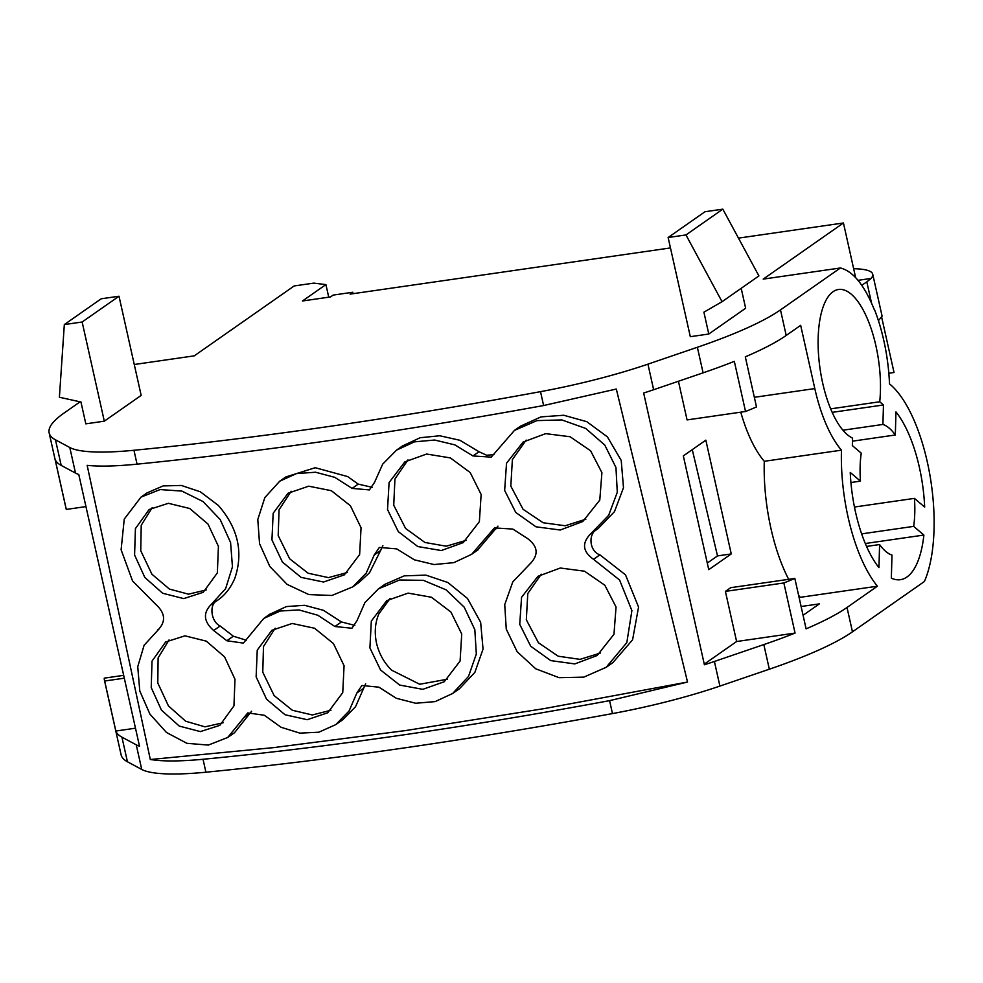 <?xml version="1.0" encoding="UTF-8"?>
<svg xmlns="http://www.w3.org/2000/svg" width="983" height="983" viewBox="0 0 983 983"><rect width="100%" height="100%" fill="white"/><g stroke="black" fill="none" stroke-linecap="round" stroke-linejoin="round"><path stroke-width="1.47" d="M853.649 268.715A90.743 16.146 167.4 0 1 868.063 270.534A90.755 16.146 167.4 0 1 872.72 274.196A90.755 16.146 167.4 0 1 871.012 278.521L866.809 281.888L871.577 303.206M872.72 274.196L882.095 316.145L878.433 320.667M888.829 373.245L894.026 372.496L881.763 317.656M861.735 285.291L866.809 281.888M738.479 238.119L843.439 222.981L763.213 279.111L840.391 267.978C853.011 271.148 864.266 284.923 874.157 309.326L874.342 309.203A98.103 38.288 -98.2 0 1 889.504 383.898A113.328 44.235 -98.2 0 1 889.566 383.948A113.328 44.235 -98.2 0 1 933.85 534.26A113.328 44.235 -98.2 0 1 924.401 581.494L852.458 631.823A226.864 40.352 167.4 0 1 769.333 669.202L719.9 686.085A151.247 26.897 167.4 0 1 612.47 713.584A1134.321 201.773 167.4 0 1 205.914 772.208A151.247 26.897 167.4 0 1 141.749 769.456L127.434 761.764A226.864 40.352 167.4 0 1 121.118 754.846L104.431 680.211A226.864 40.352 167.4 0 1 104.272 678.147L123.674 675.346M840.391 267.978L780.49 309.878A226.864 40.352 167.4 0 1 697.365 347.269L647.932 364.152A151.247 26.897 167.4 0 1 540.515 391.652A1134.321 201.773 167.4 0 1 133.958 450.275A151.247 26.897 167.4 0 1 69.793 447.511L55.466 439.819A226.864 40.352 167.4 0 1 49.15 432.901A226.864 40.352 167.4 0 1 63.821 413.216L80.115 401.814M798.589 595.256A111.915 43.682 81.8 0 0 800.236 597.32L877.414 586.2A111.915 43.682 -98.2 0 1 841.46 450.165A98.14 38.312 -98.2 0 1 814.809 388.58L800.666 325.336L786.203 335.449A226.864 40.352 167.4 0 1 745.298 356.829L756.505 406.962A226.864 40.352 167.4 0 1 745.532 411.484L734.326 361.351A226.864 40.352 167.4 0 1 703.091 372.84L653.646 389.723A151.247 26.897 167.4 0 1 643.656 393.028L704.406 664.766A151.247 26.897 167.4 0 0 714.395 661.461L763.828 644.578L769.333 669.202M877.414 586.2L847.014 607.469A226.864 40.352 167.4 0 1 806.097 628.837L794.829 578.434A226.864 40.352 167.4 0 1 783.856 582.956L795.063 633.089A226.864 40.352 167.4 0 1 763.828 644.578M895.968 411.926A90.854 35.462 -98.2 0 1 924.671 507.081L914.448 498.381A66.463 25.939 -98.2 0 1 913.674 526.372L923.885 535.059A90.854 35.462 -98.2 0 1 900.416 579.687A90.854 35.462 -98.2 0 1 891.348 578.151L891.986 555.088A66.463 25.939 -98.2 0 1 879.588 544.545L878.949 567.609A90.854 35.462 -98.2 0 1 850.246 472.454L860.457 481.142A66.463 25.939 -98.2 0 1 861.243 453.151L852.347 445.594L852.556 438.123A75.728 29.551 -98.2 0 1 818.925 359.311A75.728 29.551 -98.2 0 1 838.499 289.493A75.728 29.551 -98.2 0 1 869.857 325.004A75.728 29.551 -98.2 0 1 879.724 401.777L883.459 404.971L882.918 424.447A66.463 25.939 -98.2 0 1 895.316 434.99L895.968 411.926M540.515 391.652L543.611 405.537L616.316 389.035L687.535 682.042L616.316 389.035M150.313 759.515L87.155 465.34L150.313 759.515L273.372 747.658L405.426 730.59L273.372 747.658L150.313 759.515L155.83 760.24C167.86 761.432 183.588 761.112 203.026 759.269C264.918 753.347 330.055 745.458 398.434 735.603A1134.321 201.773 167.4 0 0 398.68 735.579C467.085 725.7 537.382 714.063 609.583 700.646L687.535 682.042L544.275 708.596L687.535 682.042M543.611 405.537C397.66 432.09 262.142 451.627 137.055 464.16C115.982 466.237 99.357 466.63 87.155 465.34M127.434 761.764L121.929 737.139L136.244 744.819A151.247 26.897 167.4 0 0 139.512 746.22L78.775 474.482A151.247 26.897 167.4 0 1 75.507 473.081L61.192 465.401A226.864 40.352 167.4 0 1 55.097 459.294L66.303 509.427A226.864 40.352 167.4 0 1 66.07 508.604L49.15 432.901M121.929 737.139A226.864 40.352 167.4 0 1 115.847 731.033L104.665 681.022A226.864 40.352 167.4 0 1 104.431 680.211M134.266 364.509L194.265 355.846L294.187 285.942L313.798 283.116L325.914 284.591L328.74 297.198M325.914 284.591L302.469 300.982L330.497 296.94L333.163 295.084L352.762 292.258L350.108 294.114L670.467 247.925M855.64 277.611L843.439 222.981M858.012 280.327L870.999 278.459M119.004 296.227L141.171 395.399L104.309 421.179L85.828 423.845L80.95 401.998L59.398 397.255L64.325 324.574L82.142 322.006L119.004 296.227L101.175 298.795L64.325 324.574M741.194 288.314L745.642 308.232L708.78 334.023L690.312 336.69L668.133 237.517L685.962 234.937L722.812 209.158L758.913 275.916L722.05 301.707L685.962 234.937M135.494 728.194L115.847 731.033M124.313 678.184L104.665 681.022M85.951 506.589L66.303 509.427M801.108 606.511L819.392 603.869L803.074 615.284M800.236 597.32L799.216 598.033M740.777 412.172A98.14 38.312 81.8 0 0 764.283 461.297A111.915 43.682 81.8 0 0 788.661 579.319M678.43 381.257L687.08 419.913L745.532 411.484M704.258 664.152L736.611 641.518L795.063 633.089M794.829 578.434L730.688 587.687L725.405 591.385L736.611 641.518M705.831 440.151L683.332 455.903L708.755 569.661L731.254 553.933L705.831 440.151M830.672 408.854L879.724 401.777M832.183 412.356L883.459 404.971M842.935 430.21L882.918 424.447M866.551 546.425L879.588 544.545M850.922 482.518L860.457 481.142M852.47 441.17L895.316 434.99M854.448 507.031L914.448 498.381M861.649 533.88L913.674 526.372M865.298 543.513L923.885 535.059M725.405 591.385L783.856 582.956M764.283 461.297L841.46 450.165M731.254 553.933L717.516 555.911L707.281 563.075M692.265 449.649L717.516 555.911M405.426 730.59L544.275 708.596L405.426 730.59M353.081 293.696L352.762 292.258M104.309 421.179L82.142 322.006M708.78 334.023L703.902 312.176L722.05 301.707M668.133 237.517L704.995 211.726L722.812 209.158M250.69 712.884L243.931 717.615L227.712 737.459L234.519 732.704L251.611 711.213M158.853 629.071L158.632 629.231C166.152 621.059 165.058 612.63 155.339 603.955L132.533 580.916L121.106 549.755L124.251 519.098L141.011 497.103L147.02 492.901L163.153 485.909L181.363 485.455L200.348 491.807L218.312 505.397C238.033 528.031 243.551 552.311 234.863 578.201C230.624 588.153 224.652 595.649 216.936 600.711C209.084 604.201 210.743 621.575 220.143 625.987L213.667 630.508C203.899 621.907 202.854 613.466 210.534 605.184L210.362 605.307M269.625 614.338L286.422 606.572L304.57 605.307L323.432 610.308L341.445 621.944L354.814 625.409M372.127 487.31L358.217 484.115L347.712 476.583L315.236 467.711L285.807 476.952L279.737 481.191L296.559 473.56L315.58 472.233L334.785 477.345L352.098 488.404L369.399 489.915L374.535 482.358L382.682 464.136L396.53 450.128L414.494 441.846L434.683 440.028L454.908 444.894L472.958 455.952L491.217 457.132L514.465 430.394L536.915 420.613L561.871 419.925L585.696 428.428L604.778 445.053L615.96 467.527L617.287 492.299L608.649 515.338L590.758 533.744C581.653 542.997 582.575 551.524 593.511 559.315L619.597 580.044L631.897 610.59L626.822 642.612L606.179 667.31L583.791 677.14L559.106 677.68L535.71 668.784L517.156 651.717L506.257 629.145L504.734 604.606L512.794 581.887L530.046 563.861C538.954 554.719 538.02 546.204 527.232 538.315L512.819 529.075L494.486 527.908L471.668 554.301L453.839 562.645L434.031 564.549L414.322 559.806L396.739 548.895L379.364 547.433L374.24 554.977L366.217 573.101L352.7 586.888L331.885 595.477L308.871 594.58L287.134 584.394L269.846 566.503L259.549 543.697L257.792 519.503L264.845 497.57L279.737 481.191M352.7 586.888L359.127 582.391L369.559 572.72L380.581 550.541L374.24 554.977M243.931 717.615L247.79 712.908L264.341 715.268L281.064 727.273L299.876 733.134L318.811 732.212L335.805 724.606L342.649 719.814L355.514 706.752L365.664 683.738M246.242 640.216L233.352 636.198L220.143 625.987M477.345 550.333L497.963 526.138M382.891 545.712L380.581 550.541M233.352 636.198L226.84 640.756L243.379 643.115L263.776 618.418L280.253 611.021L298.93 609.915L317.816 615.247L334.896 626.515L351.926 628.248L356.952 620.752L364.89 602.665L378.467 588.829L384.906 584.32L404.271 575.854L425.909 575.129L447.879 582.514L467.515 598.5L480.638 622.264L483.046 649.087L474.863 672.384L459.466 688.727L452.659 693.482L435.137 701.604L415.662 703.25L396.26 698.262L378.971 687.178L361.867 685.507L356.866 693.003L349.051 711.016L335.805 724.606M493.957 454.613L486.708 455.264L479.004 451.725L459.958 440.298L439.77 435.764L420.171 437.73L402.551 445.913L396.53 450.128M514.465 430.394L520.437 426.217L540.994 416.89L563.763 415.256L586.79 421.682L607.408 436.87L621.219 460.437L623.492 487.74L614.461 511.651L598.008 528.682L591.705 533.093M606.179 667.31L612.913 662.603L632.597 639.786L638.557 607.064L625.507 574.846L599.9 554.842C589.272 551.377 587.932 533.658 597.062 529.333M206.27 589.923L188.515 594.174L169.469 589.1L151.91 574.207L140.741 550.689L141.233 525.241L152.267 507.56M223.08 722.788L204.992 726.842L185.713 721.239L168.437 705.929L157.796 682.988L158.116 657.922L169.064 639.908M330.988 710.217L312.311 714.973L292.344 710.267L274.134 695.595L262.768 672.212L263.481 646.544L275.179 628.223M447.523 679.192L419.704 684.254L391.713 670.222C384.255 663.009 379.192 654.039 376.538 643.287C374.29 632.474 375.076 622.669 378.897 613.834L390.091 598.524M466.175 540.331L446.233 546.204L424.926 542.469L405.586 528.436L393.728 505.213L394.945 478.979L407.994 459.86M585.868 519.196L565.225 525.758L543.169 522.759L523.079 509.305L510.816 486.13L512.376 459.602L526.163 440.089M600.429 653.031L580.019 659.36L558.233 656.214L538.414 642.747L526.323 619.757L527.785 593.535L541.264 574.207M347.404 572.487L328.433 577.611L308.121 573.224L289.653 558.786L278.189 535.551L279.061 509.759L291.189 491.267M271.947 539.925L273.163 513.273L288.019 493.257L308.699 486.18L331.369 490.701L350.415 505.754L361.056 527.76L359.618 554.547L344.345 574.858L323.53 582.022L301.081 577.365L282.404 562.055L271.947 539.925M616.046 607.015L604.852 585.241L584.529 571.197L560.298 568.014L537.934 576.321L521.555 597.32L519.737 624.365L530.734 646.261L550.738 660.601L574.797 663.918L597.185 655.514L613.97 634.268L616.046 607.015M601.915 472.663L590.611 450.792L570.103 436.747L545.651 433.638L523.079 442.08L506.528 463.226L504.648 490.443L515.756 512.45L535.956 526.802L560.236 530.021L582.821 521.506L599.777 500.101L601.915 472.663M481.142 494.486L470.181 472.528L450.361 457.906L426.647 454.035L404.873 461.85L389.084 482.555L387.523 509.563L398.312 531.643L417.8 546.548L441.293 550.541L463.153 542.653L479.36 521.666L481.142 494.486M461.727 633.998L450.914 612.028L431.414 597.234L408.105 593.118L386.761 600.638L371.328 621.072L369.903 647.92L380.556 670.001L399.7 685.065L422.788 689.341L444.255 681.735L460.093 661.018L461.727 633.998M256.133 676.869L266.565 699.196L285.058 714.752L307.224 719.703L327.744 712.761L342.748 692.61L344.075 665.761L333.458 643.57L314.56 628.248L292.172 623.48L271.824 630.324L257.239 650.168L256.133 676.869M151.222 687.584L161.458 710.131L179.262 726.081L200.372 731.598L219.836 725.356L233.954 705.88L234.986 679.278L224.579 656.877L206.332 641.162L184.964 635.829L165.697 641.973L152.021 661.117L151.222 687.584M134.585 555.002L144.82 577.451L162.637 593.24L183.735 598.61L203.211 592.319L217.354 572.88L218.423 546.376L208.003 524.074L189.744 508.506L168.376 503.308L149.133 509.513L135.421 528.608L134.585 555.002M226.84 640.756L213.667 630.508M378.467 588.829L399.639 579.982L423.39 580.339L446.085 589.837L464.185 607.125L474.826 629.661L476.325 654.014L468.51 676.439L452.659 693.482M141.011 497.103L160.131 489.571L181.88 491.082L203.026 501.551L220.204 519.577L230.575 542.518L232.455 566.822L225.611 588.682L210.534 605.184M227.712 737.459L208.359 745.077L186.93 743.32L166.471 732.482L149.92 714.113L139.783 690.951L137.743 666.707L144.096 645.278L159.086 628.911M786.203 335.449L780.49 309.878M852.458 631.823L847.014 607.469M697.365 347.269L703.091 372.84M719.9 686.085L714.395 661.461M653.646 389.723L647.932 364.152M609.583 700.646L612.47 713.584M133.958 450.275L137.055 464.16M203.026 759.269L205.914 772.208M69.793 447.511L75.507 473.081M136.244 744.819L141.749 769.456M61.192 465.401L55.466 439.819M754.342 397.304L814.809 388.58M599.9 554.842L593.511 559.315M479.004 451.725L472.958 455.952M358.217 484.115L352.098 488.404M496.415 528.535L490.112 532.946M363.624 688.272L356.866 693.003M341.445 621.944L334.896 626.515M530.709 563.382L529.21 564.439M478.033 549.841L472.196 553.933M270.251 613.896L264.243 618.098M217.661 600.208L211.271 604.68M159.32 628.727L157.784 629.808"/></g></svg>
